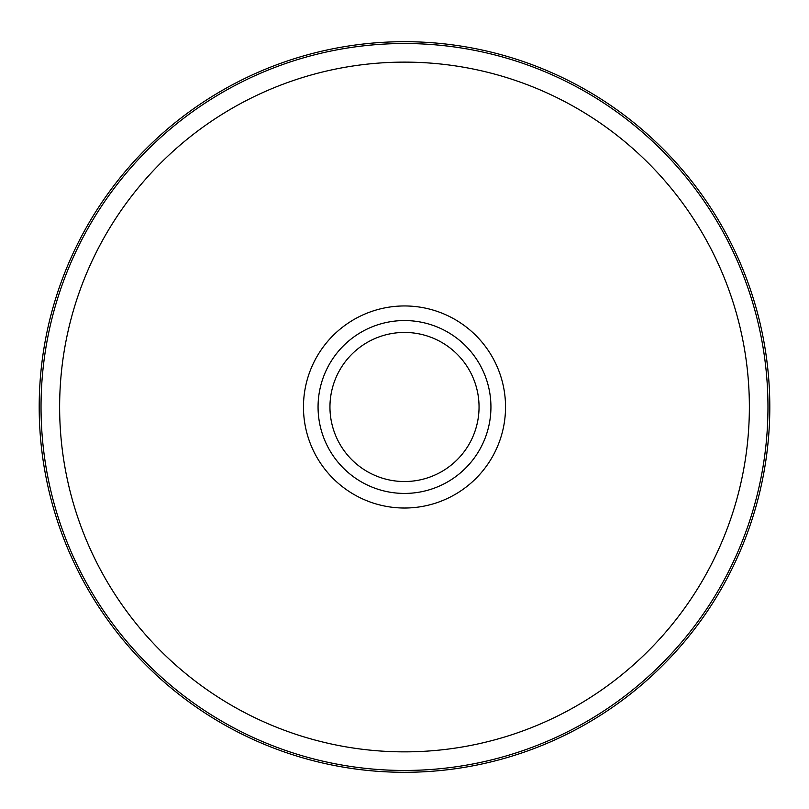 <?xml version="1.0" encoding="UTF-8"?>
<svg xmlns="http://www.w3.org/2000/svg" width="809" height="809" viewBox="0 0 809 809"><rect width="100%" height="100%" fill="white"/><g stroke="black" fill="none" stroke-linecap="round" stroke-linejoin="round"><path stroke-width="1.21" d="M404.5 320.556A86.432 86.432 0 0 1 479.353 450.208A86.432 86.432 0 0 1 329.647 450.208A86.432 86.432 0 0 1 404.5 320.556M404.5 41.694A365.294 365.294 0 0 1 720.859 589.64A365.294 365.294 0 0 1 88.141 589.64A365.294 365.294 0 0 1 404.5 41.694M404.5 332.438A74.549 74.549 0 0 1 469.058 444.262A74.549 74.549 0 0 1 339.942 444.262A74.549 74.549 0 0 1 404.5 332.438M341.135 446.265A74.549 74.549 0 0 1 341.135 367.721M467.865 367.721A74.549 74.549 0 0 1 467.865 446.265M404.5 305.954A101.044 101.044 0 0 1 492.003 457.51A101.044 101.044 0 0 1 316.997 457.51A101.044 101.044 0 0 1 404.5 305.954M404.5 62.121A344.867 344.867 0 0 1 703.163 579.426A344.867 344.867 0 0 1 105.837 579.426A344.867 344.867 0 0 1 404.5 62.121M404.5 43.524A363.463 363.463 0 0 1 719.272 588.719A363.463 363.463 0 0 1 89.728 588.719A363.463 363.463 0 0 1 404.5 43.524"/></g></svg>
